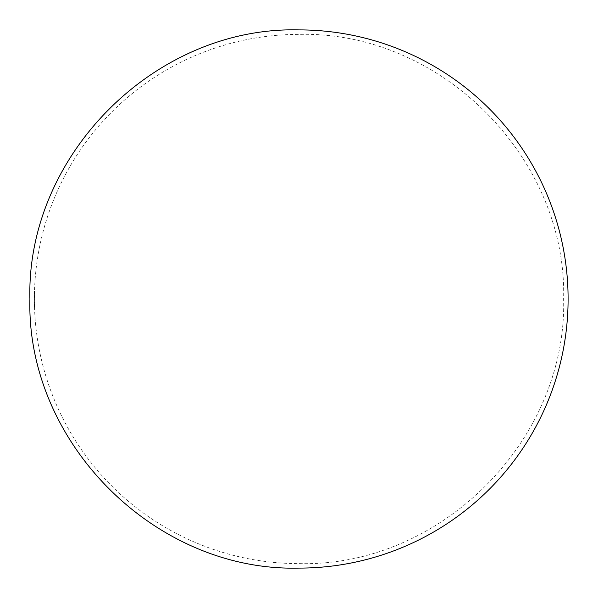 <?xml version="1.0" encoding="UTF-8"?>
<svg xmlns="http://www.w3.org/2000/svg" width="598" height="598" viewBox="0 0 598 598"><rect width="100%" height="100%" fill="white"/><g stroke="black" fill="none" stroke-linecap="round" stroke-linejoin="round"><path stroke-width="0.45" stroke-dasharray="2.99 2.24" d="M34.25 299.703L34.25 299.703A264.75 264.75 0 0 1 34.25 299A264.75 264.75 0 0 0 34.25 299.703L34.43 299.703A264.57 264.57 0 0 1 34.43 299A264.57 264.57 0 0 0 34.43 299.703L34.25 299.703M34.213 299.336L34.206 299.897A264.794 264.794 0 0 0 34.206 300.114L34.213 300.114A264.787 264.787 0 0 1 34.213 299.897L34.213 299L34.392 299.897A264.608 264.608 0 0 0 34.392 300.114L34.385 300.114A264.615 264.615 0 0 1 34.385 299.897L34.392 299.336M34.505 306.684L34.325 306.684A264.787 264.787 0 0 1 34.295 305.526A264.787 264.787 0 0 0 34.318 306.468A264.794 264.794 0 0 0 34.318 306.684L34.497 306.684A264.615 264.615 0 0 1 34.49 306.468A264.615 264.615 0 0 1 34.467 305.526A264.608 264.608 0 0 0 299 563.615C440.397 567.263 567.263 440.397 563.615 299C567.263 157.603 440.397 30.737 299 34.385A264.615 264.615 0 0 0 34.497 291.256L34.49 291.473A264.615 264.615 0 0 1 34.497 291.256L34.318 291.256A264.794 264.794 0 0 0 34.31 291.473L34.49 291.473A264.615 264.615 0 0 0 34.46 292.564L34.467 292.564A264.608 264.608 0 0 0 34.467 292.781A264.615 264.615 0 0 1 34.46 292.564L34.49 291.906M34.258 301.527L34.243 299.912L34.437 301.527M34.28 304.382L34.303 304.875A264.764 264.764 0 0 0 34.303 305.085L34.25 303.739A264.787 234.431 180 0 1 34.243 303.552L34.505 304.965A264.563 264.563 0 0 0 34.505 305.174L34.482 305.085A264.585 264.585 0 0 1 34.482 304.875L34.452 305.01A264.615 264.615 0 0 1 34.422 303.455L34.422 303.552A264.608 234.274 0 0 0 34.43 303.739L34.437 304.375M34.43 303.059L34.25 303.059A264.787 264.787 0 0 1 34.243 302.85A264.794 264.794 0 0 0 34.236 303.059L34.415 303.059A264.615 264.615 0 0 1 34.415 302.85L34.422 302.85A264.608 264.608 0 0 0 34.43 303.059L34.415 303.059A264.615 264.615 0 0 0 34.437 304.09M34.49 306.468L34.497 306.468A264.608 264.608 0 0 1 34.475 305.526L34.467 305.526A264.615 264.615 0 0 0 34.497 306.468L34.31 306.468A264.794 264.794 0 0 1 34.288 305.526L34.288 305.526A264.794 264.794 0 0 0 34.31 306.468L34.49 306.468A264.615 264.615 0 0 1 34.445 304.599M34.25 303.672L34.43 303.672A264.615 264.615 0 0 0 34.452 304.987L34.445 304.337L34.273 304.987A264.794 264.794 0 0 1 34.25 303.672L34.243 303.455A264.794 264.794 0 0 0 34.273 305.01L34.437 304.352M34.221 300.809A264.787 264.787 0 0 1 34.221 300.6L34.213 300.6A264.794 264.794 0 0 0 34.213 300.809L34.407 302.424L34.392 300.809A264.615 264.615 0 0 1 34.392 300.6L34.4 300.6A264.608 264.608 0 0 0 34.4 300.809L34.4 301.512L34.392 300.809A264.615 264.615 0 0 0 34.392 301.272M34.407 302.424L34.213 300.809L34.407 302.424M34.28 303.35L34.437 301.736L34.46 303.35M34.385 298.925L34.213 297.527A264.794 264.794 0 0 0 34.206 297.737L34.206 298.708A264.794 264.794 0 0 0 34.206 298.925L34.385 298.925A264.615 264.615 0 0 0 34.385 299L34.385 298.925A264.615 264.615 0 0 1 34.385 298.708L34.385 297.737A264.615 264.615 0 0 1 34.392 297.527L34.392 299A264.615 264.615 0 0 0 34.385 299.897L34.206 299.897M34.46 296.623A264.555 264.555 0 0 1 34.46 296.414L34.437 296.414A264.578 264.578 0 0 1 34.452 295.195L34.475 295.195A264.555 264.555 0 0 1 34.475 294.986L34.437 294.986A264.593 264.593 0 0 0 34.437 295.195L34.445 295.195A264.578 264.578 0 0 0 34.43 296.414L34.422 296.414A264.593 264.593 0 0 0 34.415 296.623L34.415 296.623M34.467 292.781L34.288 292.781A264.787 264.787 0 0 1 34.288 292.564A264.794 264.794 0 0 0 34.28 292.781L34.46 292.781A264.615 264.615 0 0 0 34.445 293.267L34.445 293.476A264.615 264.615 0 0 1 34.445 293.267L34.273 293.267A264.794 264.794 0 0 0 34.265 293.476L34.445 293.476A264.615 264.615 0 0 0 34.422 294.575L34.43 294.575A264.608 264.608 0 0 0 34.422 294.784A264.615 264.615 0 0 1 34.422 294.575L34.437 293.91M34.407 295.487L34.213 297.101L34.228 295.487A264.787 264.787 0 0 1 34.236 295.27A264.794 264.794 0 0 0 34.228 295.487L34.392 297.101L34.407 295.487A264.615 264.615 0 0 1 34.415 295.27L34.415 295.27A264.608 264.608 0 0 0 34.415 295.487L34.4 296.189L34.407 295.487A264.615 264.615 0 0 0 34.4 295.95M34.392 297.101L34.228 296.182L34.392 297.101M34.422 294.784L34.243 294.784A264.787 264.787 0 0 1 34.25 294.575A264.794 264.794 0 0 0 34.236 294.784L34.415 294.784A264.615 264.615 0 0 0 34.415 295.27L34.415 295.27M34.445 298.395A264.555 264.555 0 0 1 34.452 297.049L34.452 297.049A264.555 264.555 0 0 0 34.445 298.178L34.43 298.178A264.578 264.578 0 0 1 34.43 297.049L34.43 297.049A264.578 264.578 0 0 0 34.422 298.178L34.407 298.178A264.593 264.593 0 0 1 34.415 297.049L34.415 297.049A264.593 264.593 0 0 0 34.407 298.395L34.407 298.395M34.49 294.373A264.555 264.555 0 0 1 34.49 294.164L34.467 294.164A264.615 183.354 180 0 1 34.512 293.065A264.555 264.555 0 0 1 34.52 292.781A264.615 183.362 0 0 0 34.467 294.037A264.533 195.344 0 0 1 34.475 292.871A264.593 264.593 0 0 0 34.467 293.17A264.54 195.314 180 0 0 34.467 294.164L34.452 294.164A264.593 264.593 0 0 0 34.445 294.373L34.445 294.373M34.265 304.337L34.43 303.672M34.213 300.809L34.228 302.424L34.392 300.809M34.228 302.207L34.221 301.512L34.407 302.207M34.392 300.114L34.385 300.114A264.615 264.615 0 0 0 34.392 300.6M34.213 297.527L34.392 297.527A264.615 264.615 0 0 1 34.4 296.436M34.392 297.737L34.385 297.737A264.615 264.615 0 0 0 34.385 298.708L34.206 298.708M34.213 296.885L34.221 296.189L34.392 296.885M34.258 293.91L34.273 293.267M34.265 293.506L34.437 293.947M34.258 293.947L34.422 294.537M34.31 291.906L34.318 291.256M34.31 291.473L34.482 291.944M34.303 291.944L34.467 292.534M34.325 305.174A264.742 264.742 0 0 1 34.325 304.965L34.505 304.382L34.505 305.174M34.288 302.551L34.437 301.736M34.258 301.736L34.295 302.558M34.258 300.218L34.258 301.31L34.437 300.218M34.228 298.395A264.772 264.772 0 0 1 34.236 297.049L34.236 297.049A264.772 264.772 0 0 0 34.228 298.178L34.243 298.178A264.757 264.757 0 0 1 34.25 297.049L34.25 297.049A264.757 264.757 0 0 0 34.25 298.178L34.43 298.178M34.265 298.178A264.735 264.735 0 0 1 34.273 297.049L34.273 297.049A264.735 264.735 0 0 0 34.265 298.395M34.236 296.63A264.772 264.772 0 0 1 34.243 296.414L34.25 296.414A264.757 264.757 0 0 1 34.265 295.195L34.437 295.195M34.273 295.195A264.757 264.757 0 0 0 34.258 296.414L34.437 296.414M34.265 294.373A264.772 264.772 0 0 1 34.273 294.164L34.288 294.164A264.72 195.441 0 0 1 34.288 293.17L34.467 293.17M34.295 292.871A264.712 195.471 180 0 0 34.288 294.037L34.467 294.037M34.288 294.037A264.794 183.489 180 0 1 34.34 292.781L34.52 292.781M34.333 293.065A264.794 183.474 0 0 0 34.288 294.164L34.467 294.164M34.4 301.758A264.615 264.615 0 0 0 34.415 302.85M34.258 304.09A264.794 264.794 0 0 0 34.265 304.599M34.213 301.272A264.794 264.794 0 0 0 34.221 301.758M34.221 295.95A264.794 264.794 0 0 0 34.221 296.436"/><path stroke-width="0.9" d="M29.9 299C26.192 442.797 155.203 571.808 299 568.1A269.1 269.1 0 0 0 568.1 299A269.1 269.1 0 0 0 299 29.9C155.203 26.192 26.192 155.203 29.9 299"/></g></svg>
